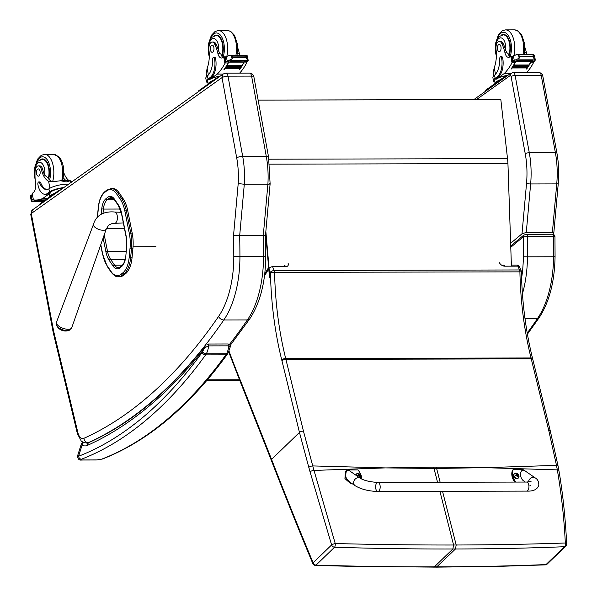 <?xml version="1.0" encoding="UTF-8"?>
<svg xmlns="http://www.w3.org/2000/svg" width="597" height="597" viewBox="0 0 597 597"><rect width="100%" height="100%" fill="white"/><g stroke="black" fill="none" stroke-linecap="round" stroke-linejoin="round"><path stroke-width="0.9" d="M386.543 467.899L433.683 467.182A120.572 60.879 -90.1 0 0 433.997 468.444L385.296 467.906L314 470.429L335.245 543.539A3.022 0.664 161.8 0 0 331.611 544.949L310.03 471.779A118.258 47.753 -96.7 0 0 308.798 467.369L299.463 432.437L271.568 459.377C284.254 492.249 298.104 526.726 313.127 562.807A3.022 1.007 156.8 0 0 312.821 563.583A3.022 3.022 0 0 0 315.5 565.419A3.022 1.172 -88 0 0 316.044 565.105C356.827 566.359 396.266 566.941 434.377 566.844L433.691 567.15M334.536 547.248A3.022 1.187 -87.9 0 0 335.245 543.539C375.961 544.576 415.4 545.068 453.578 545.009L452.869 548.986C414.736 549.083 375.289 548.501 334.536 547.248L316.044 565.105A3.022 2.351 46 0 1 313.127 562.807L331.611 544.949A3.022 2.351 -134 0 0 334.536 547.248M284.463 265.62A3.022 1.53 89.9 0 1 285.627 266.687L272.583 266.717A3.022 1.687 156.7 0 0 269.083 268.299M281.941 360.737A3.022 1.127 -13.7 0 1 285.926 359.424L303.448 431.124A3.022 1.127 -13.7 0 0 299.463 432.437L281.941 360.737A117.915 59.536 -90.1 0 0 281.724 359.872A217.121 109.617 89.9 0 1 270.441 272.486A3.022 1.687 -23.3 0 1 274.217 270.523A3.022 1.53 89.9 0 1 274.583 272.366L270.441 272.486L269.195 269.575M308.798 467.369A3.022 1.052 -16.2 0 1 312.746 465.921L314 470.429A3.022 0.948 -15.1 0 0 310.03 471.779M483.734 467.675L436.295 467.175A120.572 60.879 -90.1 0 0 436.608 468.436L484.988 467.675L557.322 469.869C561.449 494.062 564.113 518.442 565.322 543.001A3.022 1.119 -2.9 0 1 566.628 543.852C565.762 522.711 563.075 494.391 558.896 470.563A3.022 1.112 170.4 0 0 557.322 469.869L556.486 465.361L484.988 467.675M442.526 491.309L456.19 545.001L455.481 548.986C493.585 548.897 529.927 548.143 564.508 546.71A3.022 1.843 -92.8 0 0 565.322 543.001C530.703 544.218 494.331 544.889 456.19 545.001L453.578 545.009L439.914 491.316M545.188 564.889A3.022 1.851 -92.6 0 0 545.255 564.881A3.022 1.851 -92.6 0 0 546.016 564.568C511.413 566.001 475.07 566.754 436.989 566.837L434.377 566.844L452.869 548.986L455.481 548.986L436.482 567.128L353.857 566.404L315.492 565.419M547.218 564.038L565.71 546.18A3.022 2.351 46 0 1 564.508 546.71L546.016 564.568A3.022 2.351 -134 0 0 547.218 564.038A3.022 3.022 0 0 1 545.255 564.881L497.376 566.404L436.325 567.143M503.689 265.113A3.022 1.53 89.9 0 1 504.861 266.18L517.905 266.15A3.022 1.687 -23.3 0 1 519.524 266.911A3.022 3.022 0 0 0 516.741 265.083L511.375 265.09M281.724 359.872A3.022 1.149 -14 0 1 285.702 358.536A214.092 108.094 -90.1 0 1 274.583 272.366L521.405 271.851A3.022 3.022 0 0 0 521.159 270.717A3.022 1.687 156.7 0 0 519.539 269.956A3.022 1.53 89.9 0 1 519.905 271.799A214.092 108.094 -90.1 0 0 531.032 357.969L285.702 358.536A120.945 61.058 89.9 0 1 285.926 359.424L531.248 358.857L548.777 430.556L556.486 465.361A3.022 1.201 168.8 0 1 558.076 466.078L550.337 431.146A3.022 1.127 166.3 0 0 548.777 430.556M495.719 99.572A3.022 1.53 89.9 0 1 495.965 99.535A3.022 1.53 89.9 0 1 496.204 99.572M265.844 231.449L269.911 277.709L269.531 277.792L265.643 233.621M511.413 266.165L507.943 163.6L269.613 164.153M507.943 163.6A48.379 24.425 89.9 0 0 507.517 158.645L500.831 99.557L258.143 100.117M123.594 275.254L125.325 273.919L123.915 273.919L122.184 275.254L123.594 275.254A21.544 10.873 89.9 0 1 119.661 276.724L118.251 276.732A21.544 10.873 -90.1 0 0 122.184 275.254A1.09 0.873 52.3 0 1 121.042 274.247A20.455 10.328 89.9 0 1 111.117 271.59L107.184 265.792A26.492 13.373 89.9 0 1 102.699 254.188L100.803 244.636M132.191 233.121L127.728 210.666L126.318 210.666L130.78 233.121L132.191 233.121A27.581 13.925 89.9 0 1 132.93 248.255L131.519 248.262A27.581 13.925 -90.1 0 0 130.78 233.121L129.333 233.517A26.492 13.38 89.9 0 1 130.042 248.061L129.146 257.643A20.447 10.321 89.9 0 1 122.773 272.904L121.042 274.247M129.146 257.643L132.034 257.844L132.93 248.255M120.378 199.45A1.09 0.754 -34.2 0 1 121.646 198.577L123.049 198.57L119.116 192.779L117.706 192.786A21.537 10.873 -90.1 0 0 111.191 188.518L106.796 190.144A1.09 0.873 52.3 0 0 106.52 191.01A20.447 10.321 89.9 0 1 116.445 193.659L120.378 199.45A26.492 13.38 89.9 0 1 124.87 211.062L129.333 233.517M111.191 188.518L112.602 188.518A21.537 10.873 89.9 0 1 119.116 192.779M132.034 257.844A21.537 10.873 89.9 0 1 125.325 273.919M123.049 198.57A27.581 13.925 89.9 0 1 127.728 210.666M66.64 330.604A7.351 3.149 20 0 0 69.297 330.253L71.737 327.753A8.112 3.47 -160 0 1 67.595 329.268A8.112 3.47 -160 0 1 59.551 326.626A8.112 3.47 -160 0 1 56.484 322.208L56.752 325.693A7.351 3.149 20 0 0 66.64 330.604M264.867 235.278C266.016 235.472 265.486 235.584 263.27 235.606L267.896 184.189L244.3 184.242A60.469 30.529 -90.1 0 0 242.688 156.347L266.277 156.295A4.478 1.298 -10.4 0 1 268.56 156.996L253.874 76.812A4.478 1.298 169.6 0 0 251.598 76.103L266.277 156.295A60.469 30.529 89.9 0 1 267.896 184.189C270.105 184.145 270.65 183.913 269.523 183.503M268.56 156.996L270.12 183.846L265.486 235.442L265.732 256.292L263.516 256.292A78.61 39.693 89.9 0 1 247.404 319.932A4.478 3.119 34.5 0 0 249.755 318.85C260.232 302.739 265.561 281.888 265.732 256.292M263.27 235.606L239.681 235.658L244.3 184.242L238.203 183.577L233.546 235.352L239.681 235.658A607.343 306.642 -90.1 0 1 239.927 256.344L263.516 256.292A607.343 306.642 89.9 0 0 263.27 235.606M223.308 73.946L222.726 74.468L222.017 77.677A4.478 1.298 -10.4 0 1 228.002 76.155A4.537 2.291 -90.1 0 0 225.838 73.155L223.308 73.946M510.651 243.278L522.002 233.808L526.285 232.405L552.389 232.345L553.807 233.024L552.695 234.263M526.285 232.405L530.643 183.951A60.469 30.529 -90.1 0 0 529.285 152.72L515.136 75.491A4.537 2.291 -90.1 0 0 512.98 72.491L510.457 73.677L510.122 75.61A1.515 0.761 89.9 0 1 511.092 76.52L525.241 153.742A57.446 29.007 89.9 0 1 526.532 183.421L522.002 233.808M510.786 247.285L523.241 236.882A2.269 1.806 -129.9 0 1 523.741 235.143A2.269 1.806 -129.9 0 1 523.748 235.136A2.269 1.806 -129.9 0 1 523.808 235.091M554.561 236.815L553.471 236.427L527.375 236.487A379.102 191.406 89.9 0 1 527.472 256.822L523.338 256.77A376.073 189.876 89.9 0 0 523.241 236.882L527.375 236.487A2.269 1.142 -90.1 0 0 526.226 234.3A2.269 1.142 -90.1 0 0 526.151 234.3M88.14 442.862L86.632 445.735L88.438 442.78C130.228 424.057 169.242 391.632 205.48 345.521L203.547 349.543C204.01 348.267 205.704 347.051 208.637 345.894L228.86 345.85L230.069 347.439C230.733 345.954 230.084 344.797 228.114 343.976A1.515 0.761 89.9 0 1 228.86 345.85A16.022 8.089 89.9 0 1 226.532 353.767A12.097 6.104 89.9 0 1 225.867 354.834A3.022 2.142 35.8 0 0 227.442 354.125C189.689 406.229 148.041 441.19 102.497 458.996A3.022 2.56 -111.1 0 1 102.497 458.996A3.022 2.56 -111.1 0 1 101.706 459.145L97.042 459.929L82.035 459.966C80.535 459.877 80.349 459.615 81.483 459.19A645.529 325.917 -90.1 0 0 205.637 354.879A12.097 6.104 -90.1 0 0 206.301 353.812A3.022 1.91 -151.6 0 1 202.652 351.603A9.067 4.582 89.9 0 1 202.152 352.409A3.022 2.142 35.8 0 0 205.637 354.879L225.867 354.834A645.529 325.917 89.9 0 1 101.706 459.145M207.48 344.268L207.89 344.029A1.515 0.761 89.9 0 1 208.637 345.894A16.022 8.089 -90.1 0 1 206.301 353.812L226.532 353.767A3.022 1.91 -151.6 0 0 228.144 352.991L227.442 354.125M202.152 352.409A642.506 324.395 89.9 0 1 78.58 456.227A3.022 2.56 68.9 0 0 81.483 459.19M82.782 441.996L81.371 443.81L82.058 445.205L78.58 456.227L77.603 455.742M202.652 351.603A13 6.56 89.9 0 0 203.547 349.543A728.668 367.894 -90.1 0 1 86.632 445.735A25.626 12.94 -90.1 0 1 82.058 445.205A3.022 2.537 -64.5 0 1 83.893 442.534M212.196 42.029L213.547 42.021A6.664 3.366 89.9 0 1 216.121 44.379L214.771 44.379A6.664 3.366 89.9 0 0 212.196 42.029A6.664 3.366 89.9 0 0 208.95 50.342A21.082 10.642 89.9 0 1 207.166 68.274L206.159 73.17L206.756 76.461M207.935 82.901A13.716 3.992 -10.4 0 1 206.39 81.476A13.716 3.992 -10.4 0 1 208.04 79.035L210.032 77.617A14.843 7.492 -90.1 0 0 214.517 58.633A1.895 0.955 -90.1 0 0 213.614 57.379A1.895 0.955 -90.1 0 0 212.659 59.357A17.134 8.649 -90.1 0 1 207.457 75.864L208.04 79.035M206.39 81.476L205.816 78.341A13.716 3.992 169.6 0 1 207.002 76.252L207.457 75.864M239.658 73.125A64.282 32.454 -90.1 0 0 246.397 63.394L246.345 61.857M243.957 61.991A1.425 0.724 89.9 0 1 243.74 62.894A64.282 32.454 89.9 0 1 241.897 66.17M241.807 66.327A64.282 32.454 89.9 0 1 241.128 67.401M241.054 67.521A64.282 32.454 89.9 0 1 240.367 68.551M240.285 68.67A64.282 32.454 89.9 0 1 239.539 69.715L239.293 69.715A64.282 32.454 89.9 0 0 240.001 68.707M248.143 60.663L246.158 60.67L248.151 60.663L247.874 61.252A5.089 2.567 89.9 0 0 247.486 61.752L244.091 61.76A5.089 2.567 89.9 0 0 243.867 62.163A64.282 32.454 89.9 0 1 241.927 65.715M241.531 66.371A64.282 32.454 89.9 0 1 241.173 66.939M240.77 67.565A64.282 32.454 89.9 0 1 240.412 68.11M243.867 62.163L228.726 62.192A64.282 32.454 89.9 0 1 224.151 69.752L223.905 69.752A64.282 32.454 89.9 0 0 228.099 62.931L225.315 62.939L224.912 63.446A64.282 32.454 89.9 0 1 217.286 74.103L209.278 79.804L209.137 79.035L211.129 77.617L210.032 77.617M223.099 74.088L217.286 74.103M241.703 66.371L241.904 65.655L226.875 65.685A64.282 32.454 89.9 0 1 226.517 66.289L241.546 66.252M240.949 67.565L241.158 66.879L226.129 66.916A64.282 32.454 89.9 0 1 225.763 67.483L240.792 67.454M240.188 68.707L240.404 68.051L225.367 68.08A64.282 32.454 89.9 0 1 225.002 68.633L240.031 68.595M243.74 62.894L246.524 62.886L245.531 61.387M247.449 56.439L248.24 60.737L245.71 57.484L232.964 57.513L232.069 58.924L231.494 55.76L229.449 55.32L225.173 57.051A5.089 2.567 89.9 0 1 224.711 57.155L225.412 61.909L228.658 61.797M228.726 62.192A5.089 2.567 89.9 0 1 228.95 61.797L225.562 61.804A5.089 2.567 89.9 0 1 225.95 61.304L228.039 60.707M232.069 58.924L228.196 60.707L230.696 60.707A2.381 1.201 89.9 0 1 230.658 60.707L228.338 60.707M245.71 57.484L246.091 55.73L246.718 55.275L247.285 55.857L247.091 56.999L247.449 56.431L248.24 60.73L247.874 61.252M231.494 55.76L232.964 57.513M208.152 84.043L207.637 81.252A12.447 3.619 -10.4 0 1 209.137 79.035M213.614 57.379L214.704 57.372A1.895 0.955 89.9 0 1 215.614 58.633A14.843 7.492 89.9 0 1 211.129 77.617M230.658 60.775L229.703 61.021A5.089 2.567 89.9 0 1 230.158 60.775M245.158 61.073L229.927 61.319M230.89 61.11L231.121 60.551L246.151 60.513L245.919 61.073L230.89 61.11L230.651 60.707M225.367 68.08L225.151 68.745M226.129 66.916L225.92 67.603M226.875 65.685L226.673 66.409M231.121 60.551A2.381 1.201 89.9 0 1 230.696 60.707M214.771 44.379A33.335 16.828 89.9 0 1 217.883 53.484A7.776 3.925 89.9 0 0 221.472 58.028A7.776 3.925 89.9 0 0 222.569 57.715A42.85 21.634 89.9 0 0 223.726 56.969A1.507 0.41 167.9 0 1 223.763 56.939L224.987 57.111M239.979 55.29A7.776 3.925 -90.1 0 1 239.367 53.431A33.335 16.828 -90.1 0 0 237.875 48.267M222.95 57.484A7.776 3.925 89.9 0 1 221.024 54.282L219.927 53.476L217.883 53.484M225.315 62.939L226.659 61.431M228.315 61.901A1.425 0.724 89.9 0 1 228.099 62.931M220.345 76.058A12.447 3.619 169.6 0 0 209.278 79.804M213.338 80.349A12.447 3.619 169.6 0 0 208.211 83.998M218.868 77.103A3.022 0.881 169.6 0 0 216.763 77.909L198.823 90.684A3.022 0.881 169.6 0 0 198.458 91.229L198.525 91.602M214.032 35.91A13.604 6.873 89.9 0 1 216.398 35.074A13.604 6.873 89.9 0 1 222.509 42.402A13.604 6.873 89.9 0 1 222.062 56.506M237.472 52.954L237.449 44.305M216.121 44.379A33.335 16.828 89.9 0 1 218.577 50.909L219.927 53.476M213.875 47.462A3.627 1.828 -90.1 0 0 212.151 45.066A3.627 1.828 -90.1 0 0 210.323 48.693A3.627 1.828 -90.1 0 0 212.166 52.32A3.627 1.828 -90.1 0 0 213.875 47.462M64.043 173.354A21.082 10.642 -90.1 0 0 69.252 180.719M70.095 181.197C72.633 182.003 72.722 181.854 70.356 180.764L60.693 180.742L66.163 181.928L70.356 180.764M60.693 180.742L51.797 181.816L48.611 181.242A21.082 10.642 89.9 0 1 41.432 169.705L42.783 169.697A6.664 3.366 89.9 0 0 39.73 165.869L38.372 165.876A6.664 3.366 89.9 0 1 41.432 169.705M35.014 176.413A10.156 5.127 89.9 0 1 37.887 163.056A10.156 5.127 89.9 0 1 44.566 169.1A10.156 5.127 89.9 0 1 44.7 175.22L47.394 177.264A21.082 10.642 -90.1 0 0 51.536 181.234L53.454 181.734M63.491 177.899A21.082 10.642 -90.1 0 0 66.327 180.727M68.528 184.227A13.716 3.992 169.6 0 0 49.439 188.51L48.909 188.831A17.134 8.649 -90.1 0 1 46.491 189.518A17.134 8.649 -90.1 0 1 39.559 182.689A1.895 0.955 -90.1 0 0 38.79 181.936A1.895 0.955 -90.1 0 0 37.895 184.473A14.843 7.492 -90.1 0 0 44.969 194.294A14.843 7.492 -90.1 0 0 47.491 193.421L49.484 192.003A13.716 3.992 -10.4 0 1 63.819 187.577M49.596 197.01L49.223 194.995A12.447 3.619 169.6 0 1 50.723 192.779L42.723 198.48A64.282 32.454 89.9 0 1 35.641 200.047A64.282 32.454 89.9 0 1 33.402 199.898L32.178 193.45A1.507 0.418 167.8 0 1 32.216 193.421A42.85 21.634 89.9 0 0 33.342 192.54A7.776 3.925 89.9 0 0 35.574 183.376A33.335 16.828 89.9 0 1 35.022 172.451A6.664 3.366 89.9 0 1 38.372 165.876M35.641 200.047L38.566 200.04A64.282 32.454 -90.1 0 0 41.394 199.786L41.641 199.786A64.282 32.454 -90.1 0 1 38.812 200.04A64.282 32.454 -90.1 0 1 38.693 200.04M42.723 198.48L47.551 198.465M38.887 200.04L39.298 200.032A64.282 32.454 -90.1 0 0 39.76 200.01L40.26 200.01M44.969 200.308L40.26 199.973A64.282 32.454 -90.1 0 0 40.723 199.928L45.514 199.92M47.491 193.421L48.588 193.421L50.581 192.003A12.447 3.619 -10.4 0 1 63.178 188.033M48.588 193.421A14.843 7.492 89.9 0 1 46.066 194.294L44.969 194.294M38.79 181.936L39.887 181.936A1.895 0.955 89.9 0 1 40.656 182.689A17.134 8.649 89.9 0 0 47.044 189.48M32.268 194.973L31.275 194.98L31.977 199.726A5.089 2.567 -90.1 0 0 31.522 199.831L30.738 195.585L30.372 196.1L31.156 200.391L31.522 199.831L31.328 200.973L31.887 201.555L33.447 201.555M31.328 200.973L33.798 200.973A2.381 1.201 -90.1 0 1 33.395 201.428L33.805 200.958A5.089 2.567 -90.1 0 0 33.798 200.973L44.096 200.928M34.619 200.017A5.089 2.567 -90.1 0 0 34.208 200.391L34.641 200.017M31.275 194.98L31.126 195.077A5.089 2.567 -90.1 0 1 30.738 195.585L30.372 196.1L31.156 200.383M40.484 200.316L40.723 199.928M38.327 200.04L38.559 200.435L39.76 200.01M54.782 193.316A12.447 3.619 169.6 0 0 51.155 195.144A12.447 3.619 169.6 0 0 49.663 196.965M60.319 190.07A3.022 0.881 169.6 0 0 58.207 190.876L40.268 203.652A3.022 0.881 169.6 0 0 39.909 204.196L39.977 204.57M48.67 178.973A13.604 6.873 -90.1 0 0 49.066 167.929A13.604 6.873 -90.1 0 0 42.574 158.921A13.604 6.873 -90.1 0 0 40.215 159.757M44.7 175.22A21.082 10.642 89.9 0 1 42.783 169.697M63.633 168.153L63.678 176.593M36.611 173.764A3.627 1.828 -90.1 0 0 38.342 176.167A3.627 1.828 -90.1 0 0 40.171 172.533A3.627 1.828 -90.1 0 0 38.327 168.906A3.627 1.828 -90.1 0 0 36.611 173.764M499.279 41.365L500.637 41.357A6.664 3.366 89.9 0 1 503.211 43.715L501.853 43.715A6.664 3.366 89.9 0 0 499.279 41.365A6.664 3.366 89.9 0 0 496.04 49.678A21.082 10.642 89.9 0 1 494.249 67.61L493.241 72.506L493.846 75.797M495.025 82.237A13.716 3.992 -10.4 0 1 493.473 80.811A13.716 3.992 -10.4 0 1 495.122 78.371L497.114 76.953A14.843 7.492 -90.1 0 0 501.599 57.969A1.895 0.955 -90.1 0 0 500.696 56.715A1.895 0.955 -90.1 0 0 499.741 58.693A17.134 8.649 -90.1 0 1 494.547 75.2L495.122 78.371M493.473 80.811L492.898 77.67A13.716 3.992 169.6 0 1 494.085 75.58L494.547 75.2M526.741 72.461A64.282 32.454 -90.1 0 0 533.479 62.73L533.427 61.192M531.039 61.327A1.425 0.724 89.9 0 1 530.823 62.23A64.282 32.454 89.9 0 1 528.987 65.506M528.89 65.663A64.282 32.454 89.9 0 1 528.218 66.737M528.144 66.849A64.282 32.454 89.9 0 1 527.449 67.886M527.367 68.006A64.282 32.454 89.9 0 1 526.621 69.051L526.375 69.051A64.282 32.454 89.9 0 0 527.091 68.043M534.957 60.588L535.322 60.066L534.539 55.767L534.181 56.334L534.539 55.767L535.322 60.073L533.24 60.006L535.24 59.998L534.957 60.588A5.089 2.567 89.9 0 0 534.569 61.088L531.173 61.095A5.089 2.567 89.9 0 0 530.949 61.491A64.282 32.454 89.9 0 1 529.009 65.051M528.614 65.707A64.282 32.454 89.9 0 1 528.263 66.274M527.86 66.901A64.282 32.454 89.9 0 1 527.502 67.446M530.949 61.491L515.815 61.528A64.282 32.454 89.9 0 1 511.233 69.08L510.987 69.088A64.282 32.454 89.9 0 0 515.189 62.267L512.398 62.275L511.995 62.782A64.282 32.454 89.9 0 1 504.368 73.438L496.361 79.14L496.219 78.371L498.211 76.946L497.114 76.953M510.577 73.424L504.368 73.438M528.793 65.707L528.994 64.991L513.957 65.021A64.282 32.454 89.9 0 1 513.599 65.625L528.636 65.588M528.039 66.901L528.248 66.215L513.211 66.245A64.282 32.454 89.9 0 1 512.845 66.819L527.882 66.789M527.27 68.043L527.487 67.379L512.457 67.416A64.282 32.454 89.9 0 1 512.084 67.968L527.114 67.931M530.823 62.23L533.614 62.222L532.614 60.722M535.248 59.998L532.793 56.819L520.047 56.849L519.159 58.26L518.577 55.096L516.532 54.648L512.256 56.387A5.089 2.567 89.9 0 1 511.793 56.491L512.495 61.237L515.741 61.133M515.815 61.528A5.089 2.567 89.9 0 1 516.039 61.133L512.644 61.14A5.089 2.567 89.9 0 1 513.032 60.64L515.121 60.043M519.159 58.26L515.278 60.043L517.778 60.043A2.381 1.201 89.9 0 1 517.748 60.036L515.42 60.043M532.793 56.819L533.173 55.066L533.808 54.611L534.539 55.767M518.577 55.096L520.047 56.849M495.234 83.379L494.719 80.588A12.447 3.619 -10.4 0 1 496.219 78.371M500.696 56.715L501.793 56.708A1.895 0.955 89.9 0 1 502.696 57.969A14.843 7.492 89.9 0 1 498.211 76.946M517.741 60.11L516.786 60.357A5.089 2.567 89.9 0 1 517.248 60.11M532.24 60.409L517.009 60.655M517.972 60.446L518.203 59.887L533.24 59.849L533.002 60.409L517.972 60.446L517.733 60.043M512.457 67.416L512.241 68.08M513.211 66.245L513.002 66.931M513.957 65.021L513.756 65.737M518.203 59.887A2.381 1.201 89.9 0 1 517.778 60.043M501.853 43.715A33.335 16.828 89.9 0 1 504.972 52.82A7.776 3.925 89.9 0 0 508.554 57.364A7.776 3.925 89.9 0 0 509.659 57.043A42.85 21.634 89.9 0 0 510.808 56.305A1.507 0.41 167.9 0 1 510.853 56.275L512.077 56.446M527.061 54.626A7.776 3.925 -90.1 0 1 526.457 52.767A33.335 16.828 -90.1 0 0 524.957 47.603M510.039 56.819A7.776 3.925 89.9 0 1 508.114 53.618L507.017 52.812L504.972 52.82M512.398 62.275L513.741 60.76M515.405 61.237A1.425 0.724 89.9 0 1 515.189 62.267M507.92 75.312A12.447 3.619 169.6 0 0 496.361 79.14M500.42 79.685A12.447 3.619 169.6 0 0 495.301 83.334M506.48 76.341A3.022 0.881 169.6 0 0 503.846 77.244L485.906 90.02A3.022 0.881 169.6 0 0 485.548 90.557L485.659 91.177M501.122 35.245A13.604 6.873 89.9 0 1 503.48 34.41A13.604 6.873 89.9 0 1 509.592 41.738A13.604 6.873 89.9 0 1 509.144 55.842M524.554 52.29L524.539 43.641M503.211 43.715A33.335 16.828 89.9 0 1 505.659 50.238L507.017 52.812M500.965 46.797A3.627 1.828 -90.1 0 0 499.234 44.402A3.627 1.828 -90.1 0 0 497.413 48.029A3.627 1.828 -90.1 0 0 499.249 51.655A3.627 1.828 -90.1 0 0 500.965 46.797M526.666 491.115L377.901 491.458A4.537 2.291 -90.1 0 0 380.058 488.428A4.537 2.291 -90.1 0 0 377.886 482.391A4.537 2.291 -90.1 0 0 375.603 486.928A4.537 2.291 -90.1 0 0 377.901 491.458A4.537 2.291 -90.1 0 0 380.058 488.428A4.537 2.291 -90.1 0 0 377.886 482.391L526.644 482.048A4.537 2.291 -90.1 0 1 528.823 488.085A4.537 2.291 -90.1 0 1 526.666 491.115C533.584 491.398 537.628 489.353 538.8 484.973C538.815 481.533 537.569 479.152 535.084 477.824A4.537 3.694 124.8 0 0 530.994 477.966A4.537 3.694 124.8 0 0 528.524 481.973M515.95 482.07A12.47 9.709 -133.6 0 1 513.196 469.6L522.987 469.578L527.636 472.66M535.084 477.824L525.27 471.011C520.032 467.115 518.554 477.66 523.86 481.078L525.263 482.048M513.196 469.6L512.51 470.257A12.47 9.709 46.4 0 0 514.741 482.07M351.043 482.898L345.566 477.801L346.118 470.779L348.118 469.981L357.909 469.958A12.47 9.709 -133.6 0 1 361.789 479.1M360.222 478.227L350.409 471.414C345.17 467.511 343.693 478.063 348.999 481.473L355.051 485.674A4.537 3.694 -55.2 0 1 353.715 481.958A4.537 3.694 -55.2 0 1 360.222 478.227C364.312 480.63 370.2 482.018 377.886 482.391M346.118 470.779L345.424 471.436L344.932 478.607L350.596 483.563L351.999 483.555M518.256 478.085A2.978 2.313 -133.6 0 1 518.136 478.219A2.978 2.313 -133.6 0 1 516.741 478.742A2.978 2.313 -133.6 0 1 513.845 476.906A2.978 2.313 -133.6 0 1 514.024 473.906A2.978 2.313 -133.6 0 1 514.159 473.794M517.099 478.279A2.866 2.231 -133.6 0 1 514.01 474.414A2.866 2.231 -133.6 0 1 518.293 474.399A2.866 2.231 -133.6 0 1 517.099 478.279M516.703 473.876A1.582 1.231 46.4 0 0 516.375 473.876A3.866 1.679 87.6 0 1 516.644 474.466L516.263 474.996A3.866 1.687 163 0 0 515.495 475.13A1.582 1.231 46.4 0 0 515.577 475.466A3.866 1.179 -10.7 0 1 516.36 475.376L516.995 475.906A3.866 1.687 87.2 0 1 517.077 476.704A1.582 1.231 46.4 0 0 517.398 476.704A3.866 2.201 -87.3 0 0 517.36 475.906L517.741 475.376A3.866 1.164 -11.1 0 1 518.286 475.458A1.582 1.231 46.4 0 0 518.203 475.115A3.866 1.701 163.4 0 0 517.644 474.988L517.009 474.466A3.866 2.216 -87.8 0 0 516.703 473.876L516.711 473.996A1.47 1.142 -133.6 0 0 516.435 473.996M516.644 474.466L515.905 475.421M517.032 476.175L517.741 475.376M517.345 475.578L516.912 475.667M355.648 475.048A2.978 2.313 -133.6 0 1 356.133 474.272A2.978 2.313 -133.6 0 1 356.267 474.16M356.021 475.309A2.866 2.231 -133.6 0 1 359.625 474.04A2.866 2.231 -133.6 0 1 360.334 478.301M358.804 474.242A1.582 1.231 46.4 0 0 358.484 474.242A3.866 1.679 87.6 0 1 358.745 474.831L358.372 475.361A3.866 1.687 163 0 0 357.596 475.488A1.582 1.231 46.4 0 0 357.678 475.831A3.866 1.179 -10.7 0 1 358.461 475.742L359.095 476.264A3.866 1.687 87.2 0 1 359.178 477.07A1.582 1.231 46.4 0 0 359.498 477.07A3.866 2.201 -87.3 0 0 359.461 476.264L359.842 475.734A3.866 1.164 -11.1 0 1 360.387 475.824A1.582 1.231 46.4 0 0 360.304 475.481A3.866 1.701 163.4 0 0 359.745 475.354L359.11 474.824A3.866 2.216 -87.8 0 0 358.804 474.242L358.812 474.361A1.47 1.142 -133.6 0 0 358.543 474.354M358.745 474.831L358.006 475.787M359.133 476.54L359.842 475.734M359.454 475.943L359.013 476.033M385.296 467.906L312.746 465.921L303.448 431.124M440.146 482.242L436.608 468.436L433.997 468.444L437.541 482.249M268.643 267.672A3.022 1.992 30.8 0 0 268.702 268.374M268.74 268.799L264.508 275.904M288.06 263.217A4.537 2.992 -149.3 0 1 285.627 266.687M229.009 351.111A750.832 379.088 -90.1 0 0 241.121 382.281A123.967 62.588 89.9 0 1 241.852 384.095L271.568 459.377A3.022 1.582 158.8 0 0 271.359 460.466A3.022 1.582 158.8 0 0 271.366 460.474A3.022 1.582 158.8 0 0 271.374 460.503M272.583 266.717L274.217 270.523L519.539 269.956L517.905 266.15A3.022 1.53 -90.1 0 0 516.741 265.083M241.121 382.281A3.022 1.642 157.7 0 0 240.934 383.416L228.688 351.887M241.852 384.095A3.022 1.597 158.5 0 0 241.651 385.199L240.934 383.416M266.695 447.086A3.022 1.597 158.5 0 0 266.493 448.183A3.022 1.597 158.5 0 0 266.493 448.19A3.022 1.597 158.5 0 0 266.516 448.228M436.295 467.175L433.683 467.182M521.405 271.851C522.077 302.298 525.808 331.208 532.599 358.566A3.022 1.149 166 0 0 531.032 357.969A120.945 61.058 89.9 0 1 531.248 358.857A3.022 1.127 166.3 0 1 532.815 359.446L550.337 431.146A3.022 1.127 166.3 0 1 550.344 431.176M499.458 262.732A4.537 2.992 30.7 0 0 504.861 266.18M558.904 470.585A3.022 1.112 170.4 0 0 558.904 470.563L558.076 466.078A3.022 1.201 168.8 0 1 558.083 466.115M239.442 379.759L207.346 379.834M507.517 158.645L268.934 159.198M103.012 213.375L103.408 209.084L101.766 208.86L101.266 214.181M103.139 237.949L105.878 251.725A1.209 0.381 -11.2 0 1 107.49 251.285L104.229 234.852M120.169 209.04L103.408 209.084A12.462 6.291 89.9 0 1 107.288 199.779A1.209 0.97 -127.7 0 1 106.02 198.652A13.671 6.903 -90.1 0 0 101.766 208.86M105.878 251.725A19.723 9.955 -90.1 0 0 109.221 260.374A1.209 0.836 -34.2 0 1 110.632 259.397A18.514 9.343 89.9 0 1 107.49 251.285L126.094 251.24M113.273 198.428L109.027 198.435A12.462 6.291 89.9 0 1 111.303 197.585C111.676 197.174 112.721 197.898 114.437 199.764L107.288 199.779L109.027 198.435A1.209 0.97 -127.7 0 1 107.758 197.316L106.02 198.652M109.221 260.374L113.154 266.165A1.209 0.836 -34.2 0 1 114.564 265.187L110.632 259.397L125.124 259.367M118.37 205.555L121.527 213.756A1.209 0.381 -11.2 0 1 121.669 213.517A19.723 9.955 -90.1 0 0 118.325 204.875A1.209 0.836 -34.2 0 0 118.37 205.555L114.437 199.764A1.209 0.836 -34.2 0 1 114.393 199.085A13.671 6.903 -90.1 0 0 107.758 197.316M113.154 266.165A13.679 6.91 -90.1 0 0 119.796 267.934A1.209 0.97 -127.7 0 1 120.101 266.978L118.34 267.657A12.47 6.298 89.9 0 1 114.564 265.187L122.348 265.172M118.325 204.875L114.393 199.085M119.796 267.934L121.527 266.598A1.209 0.97 -127.7 0 1 121.833 265.635C123.803 264.023 125.071 260.896 125.624 256.277L125.803 256.195M121.527 266.598A13.671 6.903 -90.1 0 0 125.788 256.389L126.683 246.748A19.298 9.746 -90.1 0 0 126.168 236.151L121.669 213.517M121.527 213.756L126.027 236.39A1.209 0.381 -11.2 0 1 126.168 236.151M125.788 256.389L126.683 246.748M97.542 216.868L98.423 207.555A20.447 10.321 89.9 0 1 104.788 192.353L106.52 191.01M106.356 228.763L124.504 228.718M102.774 254.538L107.221 266.404A1.09 0.754 -34.2 0 1 107.184 265.792M116.445 193.659A1.09 0.754 -34.2 0 1 117.706 192.786L121.646 198.577A27.581 13.925 -90.1 0 1 126.318 210.666L124.87 211.062M106.796 190.144L105.057 191.488A1.09 0.873 52.3 0 0 104.788 192.353M130.042 248.061L131.519 248.262L130.624 257.844A21.537 10.873 -90.1 0 1 123.915 273.919A1.09 0.873 52.3 0 1 122.773 272.904M107.221 266.404L111.154 272.195A1.09 0.754 -34.2 0 1 111.117 271.59M133.049 246.733L155.914 246.68M95.99 228.024A6.806 2.91 20 0 0 102.796 230.278A6.806 2.91 20 0 0 106.266 229.009L108.684 225.151C111.199 223.733 113.176 223.129 114.631 223.345A5.671 2.866 89.9 0 0 117.072 220.36A5.671 2.866 89.9 0 0 116.975 214.674A5.671 2.866 89.9 0 0 114.609 212.01C99.58 210.741 94.781 219.383 93.483 224.36A6.806 2.91 20 0 0 95.99 228.024M87.543 443.049L86.587 443.049A15.119 7.634 -90.1 0 0 88.274 442.675A727.161 367.133 -90.1 0 0 223.815 319.985L247.404 319.932A727.161 367.133 89.9 0 1 229.435 344.491M253.874 76.812C253.292 74.513 251.815 73.274 249.434 73.103A4.537 2.291 89.9 0 1 251.598 76.103L228.002 76.155L242.688 156.347A4.478 1.298 -10.4 0 0 236.703 157.869A55.999 28.268 89.9 0 1 238.203 183.577M223.815 319.985A78.61 39.693 -90.1 0 0 239.927 256.344L233.8 256.367A74.14 37.432 89.9 0 1 218.606 316.388A4.478 3.119 34.5 0 0 223.815 319.985M233.546 235.352A602.866 304.38 89.9 0 1 233.8 256.367M218.606 316.388A722.683 364.871 89.9 0 1 83.901 438.317A4.478 3.769 65.8 0 0 88.274 442.675M83.901 438.317A10.642 5.373 89.9 0 1 77.834 432.467A4.478 1.642 166.6 0 0 77.349 433.497L81.035 440.646C81.132 441.429 82.983 442.228 86.587 443.049M77.834 432.467L53.797 331.85A4.478 1.642 166.6 0 0 53.305 332.88L77.349 433.497M53.797 331.85A10.642 5.373 89.9 0 1 53.626 331.044A4.478 1.343 169.2 0 0 53.088 331.872L53.305 332.88M53.626 331.044L31.283 213.577A4.478 1.343 169.2 0 0 30.753 214.405L32.566 209.845L223.263 73.976M31.283 213.577L31.305 213.495A4.478 3.634 -125.5 0 1 32.566 209.845M31.305 213.495L221.98 77.64M222.017 77.677L236.703 157.869M476.473 99.58L510.122 75.61M552.389 232.345L556.74 183.891L530.643 183.951A3.022 0.47 -174.9 0 1 526.532 183.421M553.807 233.024L558.255 183.622A3.022 0.47 -174.9 0 1 556.74 183.891A60.469 30.529 -90.1 0 0 555.382 152.653L529.285 152.72A3.022 0.881 169.6 0 0 525.241 153.742M558.255 183.622C559.158 173.249 558.717 163.085 556.919 153.13A3.022 0.881 169.6 0 0 555.382 152.653L541.24 75.431L515.136 75.491A3.022 0.881 169.6 0 0 511.092 76.52M556.919 153.13L542.777 75.909A3.022 0.881 169.6 0 0 541.24 75.431A4.537 2.291 -90.1 0 0 539.076 72.431L512.98 72.491M552.397 234.24L554.277 234.994L554.971 236.613L555.068 256.725L553.576 256.762A379.102 191.406 89.9 0 0 553.471 236.427A2.269 1.142 -90.1 0 0 552.322 234.233L526.226 234.3L523.741 235.143L510.741 245.994M555.068 256.725C554.613 281.739 549.307 302.067 539.158 317.701A3.022 2.104 -145.7 0 1 537.569 318.425A78.61 39.693 89.9 0 0 553.576 256.762L527.472 256.822A78.61 39.693 -90.1 0 1 522.435 293.828M523.338 256.77A75.588 38.163 89.9 0 1 521.584 278.187M524.979 318.455L537.569 318.425A727.161 367.133 89.9 0 1 527.226 333.044M207.853 344.029A1.515 0.761 89.9 0 1 207.89 344.029L228.114 343.976M96.483 459.929A3.022 1.53 -90.1 0 0 96.759 459.981A3.022 1.53 -90.1 0 0 96.766 459.981A3.022 1.53 -90.1 0 0 97.042 459.929M227.121 60.782L226.33 56.484M245.591 56.857L232.852 56.887M246.673 58.894L246.091 55.73M215.614 58.633L214.517 58.633M225.95 61.304L225.173 57.051M239.367 53.431L237.405 53.439M224.912 63.446L223.726 56.969M208.383 74.938L207.166 68.274M198.823 90.684L198.935 91.304M216.763 77.909L216.875 78.528M209.584 40.678A15.723 7.94 89.9 0 1 220.636 35.38A15.723 7.94 89.9 0 1 223.039 57.431M237.069 55.297L237.419 44.059L234.509 35.305L230.726 31.425L227.345 30.514A18.141 9.156 89.9 0 1 235.919 55.305M227.345 30.514L218.472 30.537A18.141 9.156 89.9 0 1 226.867 56.185M209.271 54.208A10.156 5.127 89.9 0 1 211.278 39.581A10.156 5.127 89.9 0 1 218.39 45.253A10.156 5.127 89.9 0 1 218.577 50.909M218.099 35.492L216.144 35.499A13.186 6.657 89.9 0 1 222.435 44.223A13.186 6.657 89.9 0 1 221.733 55.976M48.909 188.831L49.484 192.003M33.402 199.898L32.216 193.421M39.559 182.689L40.656 182.689M31.977 199.726L33.141 199.726M32.201 199.1L33.022 199.1M31.499 195.294L32.328 195.286M50.723 192.779L50.581 192.003M49.894 188.242L48.611 181.242M40.268 203.652L40.387 204.278M58.207 190.876L58.319 191.495M49.618 179.943A15.723 7.94 -90.1 0 0 50.066 167.212A15.723 7.94 -90.1 0 0 43.327 156.877A15.723 7.94 -90.1 0 0 35.76 164.518M52.64 181.6A18.141 9.156 -90.1 0 0 53.305 166.391A18.141 9.156 -90.1 0 0 44.656 154.384L41.275 155.31L37.514 159.205L34.611 168.22M61.745 180.734A18.141 9.156 -90.1 0 0 62.178 166.369A18.141 9.156 -90.1 0 0 53.529 154.362L58.767 156.69C59.588 157.63 61.581 158.936 63.409 166.75L62.864 180.734M35.119 178.772L34.544 176.428L34.954 166.772L36.193 163.645L38.133 161.093L42.327 159.347A13.186 6.657 89.9 0 1 48.611 168.07A13.186 6.657 89.9 0 1 48.29 178.525M514.204 60.118L513.413 55.812M532.681 56.193L519.935 56.222M533.755 58.23L533.173 55.066M502.696 57.969L501.599 57.969M513.032 60.64L512.256 56.387M526.457 52.767L524.487 52.767M511.995 62.782L510.808 56.305M495.473 74.274L494.249 67.61M485.906 90.02L486.07 90.886M503.846 77.244L504.002 78.103M496.667 40.014A15.723 7.94 89.9 0 1 507.719 34.716A15.723 7.94 89.9 0 1 510.122 56.76M524.159 54.633L524.502 43.394L521.591 34.641L517.808 30.76L514.427 29.85A18.141 9.156 89.9 0 1 523.009 54.633M514.427 29.85L505.555 29.872A18.141 9.156 89.9 0 1 513.95 55.521M496.353 53.543A10.156 5.127 89.9 0 1 498.361 38.917A10.156 5.127 89.9 0 1 505.472 44.588A10.156 5.127 89.9 0 1 505.659 50.238M505.181 34.827L503.234 34.835A13.186 6.657 89.9 0 1 509.517 43.559A13.186 6.657 89.9 0 1 508.816 55.312M351.185 482.995L350.596 483.563M515.42 473.152A2.978 2.313 46.4 0 0 514.286 473.667A2.978 2.313 46.4 0 0 514.099 476.667A2.978 2.313 46.4 0 0 516.995 478.503A2.978 2.313 46.4 0 0 518.39 477.973A2.978 2.313 46.4 0 0 518.957 476.861M517.644 474.988L517.092 475.645M517.009 474.466L516.629 474.779M357.521 473.518A2.978 2.313 46.4 0 0 356.387 474.025C360.013 473.309 361.386 474.742 360.491 478.331L360.446 478.376A2.978 2.313 46.4 0 0 360.491 478.331A2.978 2.313 46.4 0 0 361.058 477.227M356.133 474.272L356.387 474.025A2.978 2.313 46.4 0 0 355.812 475.167M359.745 475.354L359.193 476.003M359.11 474.824L358.73 475.137M268.62 267.463L264.747 273.971M312.828 563.59C299.709 532.323 283.806 492.585 271.366 460.474L241.651 385.199M521.159 270.717L519.524 266.911M532.599 358.566L532.815 359.446M565.71 546.18A3.022 3.022 0 0 0 566.628 543.852M258.135 100.087L495.965 99.535A3.022 3.022 0 0 1 496.443 99.572M239.673 380.326L206.868 380.401M120.101 266.978L121.833 265.635M126.027 236.39L126.527 246.636M100.692 244.949L102.565 254.382M105.057 191.488C101.326 194.674 99.065 199.995 98.281 207.45L97.356 217.226M111.154 272.195C113.915 275.59 116.281 277.098 118.251 276.732M93.483 224.36L56.484 322.208M106.266 229.009L71.737 327.753M56.752 325.693A9.828 9.828 0 0 0 69.297 330.253M121.206 212.316L114.609 212.01M123.348 222.905L114.631 223.345M230.076 345.588L249.755 318.85M53.088 331.872L30.753 214.405M249.434 73.103L225.838 73.155M510.972 73.14L473.861 99.587M539.076 72.431C541.546 73.192 542.777 74.356 542.777 75.909M539.158 317.701L527.427 334.193M228.144 352.991L230.069 347.439M102.505 458.996L96.766 459.981L81.752 460.018C79.088 460.444 77.7 459.026 77.603 455.757L81.371 443.825M229.449 55.32L246.718 55.275M244.024 61.864L247.337 61.857M224.099 56.857L225.599 56.857M208.45 53.029L209.271 57.006M218.472 30.537L215.099 31.462L211.331 35.365L208.428 44.372M209.293 55.946L208.383 52.678L208.719 43.118L210.047 39.738L211.92 37.275L216.144 35.499M44.559 200.599L34.41 200.622M43.088 201.652L33.604 201.674M44.857 200.391L39.529 200.398M44.812 200.42L38.559 200.435M34.633 176.869L35.201 179.891M44.656 154.384L53.529 154.362M44.275 159.339L42.327 159.347M516.532 54.648L533.808 54.611M531.114 61.2L534.419 61.192M511.189 56.193L512.689 56.185M495.532 52.364L496.353 56.342M505.555 29.872L502.181 30.798L498.42 34.693L495.517 43.708M496.376 55.282L495.473 52.014L495.808 42.454L497.129 39.074L499.002 36.611L503.234 34.835M529.912 485.271L530.315 485.6M531.032 481.495L526.644 482.048M377.901 491.458C368.804 491.249 361.185 489.324 355.051 485.674M518.136 478.219L518.39 477.973C519.278 474.384 517.912 472.943 514.286 473.667L514.024 473.906M516.592 474.831L516.144 475.399M517.524 475.428L516.98 475.824M358.693 475.19L358.245 475.757M359.625 475.794L359.081 476.19"/></g></svg>

